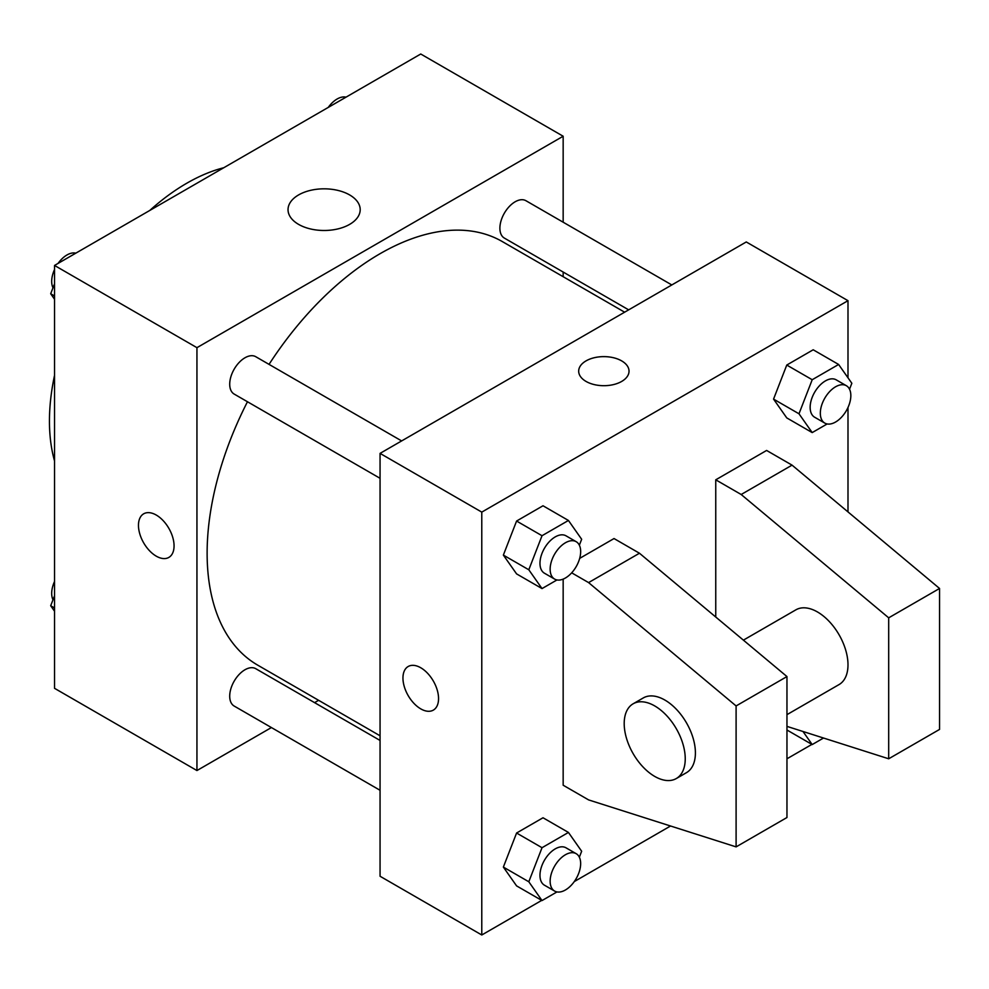 <?xml version="1.0" encoding="UTF-8"?>
<svg xmlns="http://www.w3.org/2000/svg" width="989" height="989" viewBox="0 0 989 989"><rect width="100%" height="100%" fill="white"/><g stroke="black" fill="none" stroke-linecap="round" stroke-linejoin="round"><path stroke-width="1.48" d="M54.531 460.911A194.215 112.128 -60 0 1 54.531 375.387M149.759 210.472A194.215 112.128 -60 0 1 223.811 167.722M271.406 727.558L196.947 770.542L54.531 688.319L54.531 265.448L420.745 54.012L563.161 136.235L563.161 222.204M318.606 700.311L314.564 702.635M247.46 401.757A244.567 141.204 120 0 0 207.121 553.234A244.567 141.204 120 0 0 257.783 665.189L380.06 735.791M624.628 312.19L502.338 241.588A244.567 141.204 120 0 0 269.045 364.372M563.161 272.037L563.161 276.71M196.947 770.542L196.947 347.671L563.161 136.235M671.815 284.943L525.938 200.718A21.585 12.461 120 0 0 509.31 206.491A21.585 12.461 120 0 0 499.89 228.212A21.585 12.461 120 0 0 504.365 238.089L628.658 309.854M380.06 740.452L255.755 668.688A21.585 12.461 120 0 0 239.128 674.473A21.585 12.461 120 0 0 229.708 696.182A21.585 12.461 120 0 0 234.183 706.059L380.06 790.285M380.06 478.305L234.183 394.079A21.585 12.461 -60 0 1 234.183 369.157A21.585 12.461 -60 0 1 255.755 356.708L401.633 440.921M196.947 347.671L54.531 265.448M298.591 224.379A36.086 20.831 180 0 1 288.034 209.656A36.086 20.831 180 0 1 324.108 188.825A36.086 20.831 180 0 1 360.194 209.656A36.086 20.831 180 0 1 337.917 228.904A36.086 20.831 180 0 1 298.591 224.379M174.064 545.891A25.17 14.538 60 0 1 168.847 557.413A25.17 14.538 60 0 1 143.677 542.874A25.17 14.538 60 0 1 143.677 513.81A25.17 14.538 60 0 1 163.074 520.548A25.17 14.538 60 0 1 174.064 545.891M168.859 557.413A25.17 14.538 60 0 1 143.677 542.874A25.17 14.538 60 0 1 143.677 513.81M541.712 900.386L481.779 934.988L380.06 876.254L380.06 453.382L746.275 241.959L847.993 300.681L847.993 377.798M811.895 744.396L786.96 758.786M670.542 826L574.275 881.582M847.993 407.493L847.993 511.919M621.661 381.445A25.17 14.538 180 0 1 594.216 384.585A25.17 14.538 180 0 1 578.676 371.159A25.17 14.538 180 0 1 603.859 356.621A25.17 14.538 180 0 1 629.029 371.159A25.17 14.538 180 0 1 621.661 381.445M481.779 934.988L481.779 512.117L380.06 453.382M481.779 512.117L847.993 300.681M629.029 371.172A25.17 14.538 0 0 0 603.859 356.633A25.17 14.538 0 0 0 578.676 371.172M408.16 666.512A25.17 14.538 -120 0 0 404.316 686.687A25.17 14.538 -120 0 0 420.758 708.866A25.17 14.538 60 0 1 404.303 686.687A25.17 14.538 60 0 1 408.16 666.512A25.17 14.538 60 0 1 433.343 681.05A25.17 14.538 60 0 1 433.343 710.114A25.17 14.538 60 0 1 420.745 708.866A25.17 14.538 -120 0 0 433.343 710.114M773.559 399.111L786.762 365.052L813.193 349.785L786.762 365.052L773.559 399.111L786.762 417.902L773.559 399.111L798.988 413.785L812.204 379.727L838.623 364.471L851.838 383.275L849.539 389.209M503.364 555.101L516.579 521.042L543.01 505.775L516.579 521.042L503.364 555.101L516.579 573.892L503.364 555.101L528.806 569.775L542.021 535.717L568.44 520.461L581.656 539.265L579.356 545.199M503.364 867.081L516.579 833.022L543.01 817.767L516.579 833.022L503.364 867.081L516.579 885.884L503.364 867.081L528.806 881.768L542.021 847.709L568.44 832.441L581.656 851.245L579.356 857.191M715.752 617.025L715.752 479.813L766.611 450.452L792.053 465.139L939.55 588.467L939.55 729.425L888.691 758.786L888.691 617.828L741.181 494.5L715.752 479.813M571.679 572.829L588.591 582.595L736.1 705.936L736.1 846.881L588.591 799.903L563.161 785.217L563.161 579.109M736.1 846.881L786.96 817.52L786.96 676.563L639.463 553.234L614.033 538.548L579.678 558.377M786.96 714.651L839.055 684.573A43.157 24.923 -120 0 0 839.055 634.74A43.157 24.923 -120 0 0 795.898 609.83L743.394 640.143M786.96 726.383L888.691 758.786M633.133 703.797L643.307 697.925A43.157 24.923 60 0 1 686.465 722.835A43.157 24.923 60 0 1 686.465 772.669L676.303 778.541A43.157 24.923 60 0 1 654.718 776.414A43.157 24.923 60 0 1 626.519 738.375A43.157 24.923 60 0 1 633.133 703.797A43.157 24.923 60 0 1 676.303 728.708A43.157 24.923 60 0 1 676.303 778.541M939.55 588.467L888.691 617.828M786.96 676.563L736.1 705.936M792.053 465.139L741.181 494.5M639.463 553.234L588.591 582.595M54.531 299.222L50.686 293.745L54.531 283.831M63.729 260.144L90.642 244.604M54.531 295.971L50.686 293.745M54.531 269.527A21.585 12.461 120 0 0 51.688 281.42A21.585 12.461 120 0 0 52.998 287.799M75.387 253.06A21.585 12.461 120 0 0 58.067 263.408M333.911 104.154L360.824 88.614M345.569 97.07A21.585 12.461 120 0 0 328.249 107.418M54.531 611.202L50.686 605.725L54.531 595.811M54.531 607.951L50.686 605.725M54.531 581.507A21.585 12.461 120 0 0 51.688 593.4A21.585 12.461 120 0 0 52.998 599.791M556.968 579.95L542.021 588.579L528.806 569.775M576.191 541.7L566.017 535.828A21.585 12.461 120 0 0 549.389 541.613A21.585 12.461 120 0 0 539.969 563.334A21.585 12.461 120 0 0 544.444 573.212L554.619 579.084A21.585 12.461 120 0 0 576.191 566.623A21.585 12.461 120 0 0 576.191 541.7A21.585 12.461 120 0 0 559.564 547.486A21.585 12.461 120 0 0 550.144 569.207A21.585 12.461 120 0 0 554.619 579.084M542.021 588.579L516.579 573.892M542.021 535.717L516.579 521.042M568.44 520.461L543.01 505.775M827.15 423.96L812.204 432.589L798.988 413.785M846.374 385.722L836.2 379.838A21.585 12.461 120 0 0 819.572 385.623A21.585 12.461 120 0 0 810.152 407.344A21.585 12.461 120 0 0 814.627 417.222L824.801 423.094A21.585 12.461 120 0 0 846.374 410.633A21.585 12.461 120 0 0 846.374 385.722A21.585 12.461 120 0 0 829.746 391.496A21.585 12.461 120 0 0 820.326 413.217A21.585 12.461 120 0 0 824.801 423.094M812.204 432.589L786.762 417.902M812.204 379.727L786.762 365.052M838.623 364.471L813.193 349.785M556.968 891.93L542.021 900.559L528.806 881.768M576.191 853.692L566.017 847.82A21.585 12.461 120 0 0 549.389 853.594A21.585 12.461 120 0 0 539.969 875.314A21.585 12.461 120 0 0 544.444 885.192L554.619 891.064A21.585 12.461 120 0 0 576.191 878.603A21.585 12.461 120 0 0 576.191 853.692A21.585 12.461 120 0 0 559.564 859.466A21.585 12.461 120 0 0 550.144 881.187A21.585 12.461 120 0 0 554.619 891.064M542.021 900.559L516.579 885.884M542.021 847.709L516.579 833.022M568.44 832.441L543.01 817.767M823.528 738.029L812.204 744.569L803.006 731.501M812.204 744.569L786.96 730.006"/></g></svg>
